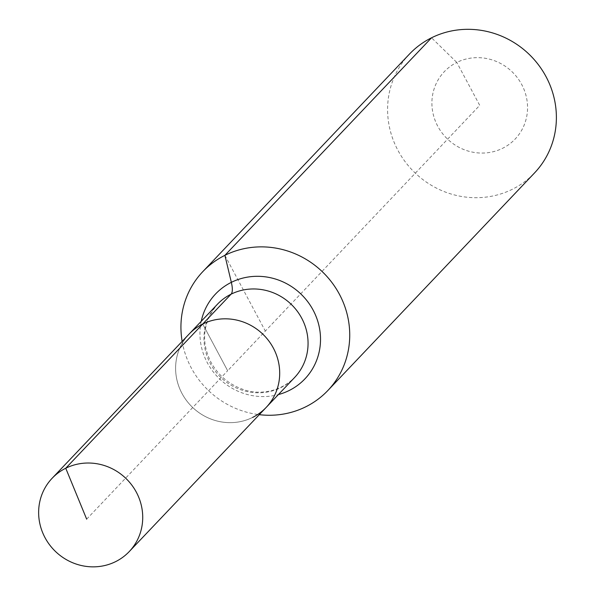 <?xml version="1.0" encoding="UTF-8"?>
<svg xmlns="http://www.w3.org/2000/svg" width="595" height="595" viewBox="0 0 595 595"><rect width="100%" height="100%" fill="white"/><g stroke="black" fill="none" stroke-linecap="round" stroke-linejoin="round"><path stroke-width="0.45" stroke-dasharray="2.98 2.23" d="M252.592 417.43A53.2 50.739 -136.5 0 1 186.77 400.896A53.2 50.739 -136.5 0 1 189.084 334.093A53.2 50.739 -136.5 0 0 186.77 400.896A53.2 50.739 -136.5 0 0 252.592 417.43A53.2 50.739 -136.5 0 0 266.225 407.374M86.669 519.16L227.654 370.737L202.716 324.037L227.654 370.737L479.726 105.36L456.811 62.445A48.887 46.626 -136.5 0 0 437.749 126.214A48.887 46.626 -136.5 0 0 502.641 148.274A48.887 46.626 -136.5 0 0 521.711 84.512A48.887 46.626 -136.5 0 0 456.811 62.445L431.554 37.782M409.434 54.1A86.268 82.274 -136.5 0 0 405.686 162.42A86.268 82.274 -136.5 0 0 512.421 189.24A86.268 82.274 -136.5 0 0 534.533 172.929M182.152 341.389A86.268 82.274 -136.5 0 0 259.294 414.67M224.895 255.337L265.333 331.065M217.443 304.238A53.2 50.739 -136.5 0 0 210.333 363.567A53.2 50.739 -136.5 0 0 280.952 387.576A53.2 50.739 -136.5 0 0 294.592 377.513C277.478 394.5 254.675 394.314 241.957 388.989C228.383 383.954 218.067 375.051 211.002 362.288C200.671 341.619 202.821 322.267 217.443 304.238M201.229 321.307A61.62 58.771 -136.5 0 0 207.313 362.727A61.62 58.771 -136.5 0 0 278.371 394.582"/><path stroke-width="0.89" d="M252.592 417.43A53.2 50.739 -136.5 0 0 266.225 407.374A53.2 50.739 -136.5 0 0 268.538 340.571A53.2 50.739 -136.5 0 0 202.716 324.037L65.748 468.235A53.2 50.739 -136.5 0 0 52.107 478.298A53.2 50.739 -136.5 0 0 49.794 545.094A53.2 50.739 -136.5 0 0 115.616 561.635A53.2 50.739 -136.5 0 0 129.249 551.572A53.2 50.739 -136.5 0 0 131.569 484.776A53.2 50.739 -136.5 0 0 65.748 468.235L86.669 519.16M259.294 414.67A86.268 82.274 -136.5 0 0 305.771 406.794A86.268 82.274 -136.5 0 0 327.882 390.484A86.268 82.274 -136.5 0 0 331.638 282.156A86.268 82.274 -136.5 0 0 224.895 255.337L231.343 282.35A28.753 8.166 -116.4 0 1 231.083 294.175A53.2 50.739 -136.5 0 1 301.702 318.184A53.2 50.739 -136.5 0 1 294.592 377.513L266.225 407.374A53.2 50.739 -136.5 0 0 268.538 340.571A53.2 50.739 -136.5 0 0 202.716 324.037A53.2 50.739 -136.5 0 0 189.084 334.093L52.107 478.298M327.882 390.484L534.533 172.929A86.268 82.274 -136.5 0 0 538.289 64.602A86.268 82.274 -136.5 0 0 431.554 37.782A86.268 82.274 -136.5 0 0 409.434 54.1L202.783 271.655A86.268 82.274 -136.5 0 0 182.152 341.389M202.716 324.037A53.2 50.739 -136.5 0 0 189.084 334.093L217.443 304.238A53.2 50.739 -136.5 0 1 231.083 294.175L202.716 324.037M431.554 37.782L224.895 255.337A86.268 82.274 -136.5 0 0 202.783 271.655M278.371 394.582A61.62 58.771 -136.5 0 0 289.111 390.536A61.62 58.771 -136.5 0 0 313.149 310.159A61.62 58.771 -136.5 0 0 231.343 282.35A61.62 58.771 -136.5 0 0 201.229 321.307M266.225 407.374L129.249 551.572"/></g></svg>
